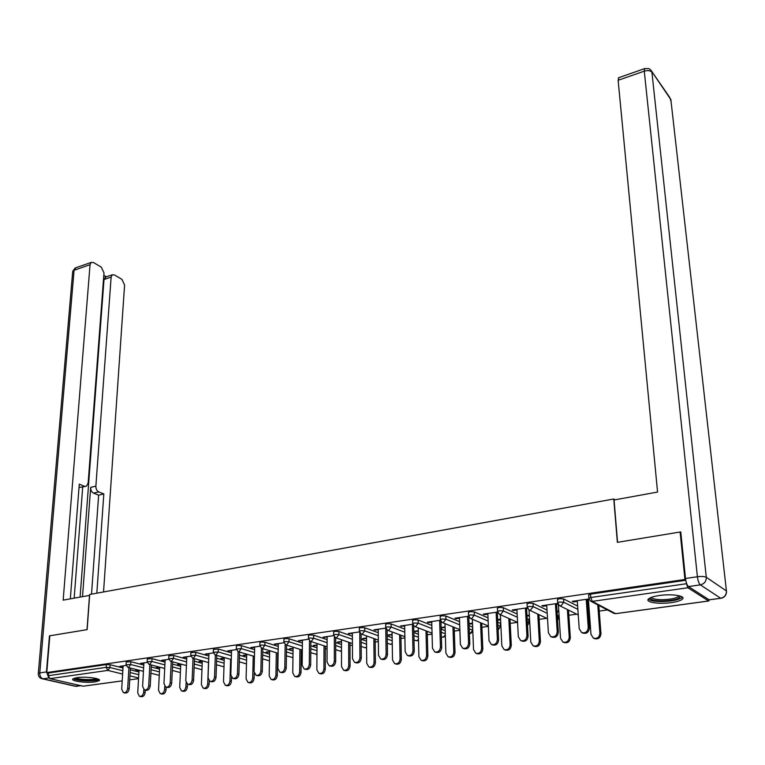 <?xml version="1.0" encoding="UTF-8"?>
<svg xmlns="http://www.w3.org/2000/svg" width="765" height="765" viewBox="0 0 765 765"><rect width="100%" height="100%" fill="white"/><g stroke="black" fill="none" stroke-linecap="round" stroke-linejoin="round"><path stroke-width="1.15" d="M95.09 681.892L99.221 680.63C102.013 678.507 85.603 676.279 76.93 677.647L72.895 678.899C70.198 681.06 86.493 683.222 95.09 681.892M671.297 602.61C676.929 601.797 680.611 600.649 682.342 599.186C686.368 595.935 671.976 593.592 659.373 595.505C653.807 596.337 650.193 597.475 648.538 598.909C644.608 602.189 658.847 604.455 671.297 602.61M301.238 652.249L302.309 652.096M325.345 648.921L327.085 648.672M349.988 645.507L352.426 645.172M375.185 642.026L378.359 641.586M400.956 638.469L404.895 637.924M427.319 634.826L432.062 634.166M454.305 631.096L459.889 630.322M481.921 627.281L488.386 626.392M510.198 623.37L517.551 622.356L499.44 614.285M528.94 620.788L529.629 620.692M539.162 619.373L546.774 618.321M558.001 616.772L559.139 616.609M568.835 615.27L576.724 614.18M588.228 612.593L589.366 612.43M599.244 611.072L607.41 609.944M122.199 680.898L83.127 686.195L49.964 678.651L48.358 675.696L48.587 672.98L46.77 672.559L49.83 635.782L87.143 629.633L89.696 594.491L613.779 498.99L614.945 499.813M588.658 595.17L590.542 594.118L590.79 597.513L686.435 583.733L687.907 587.759L708.61 600.974L709.356 599.932M590.542 594.118L685.756 580.262M686.435 583.733L686.32 582.624M613.779 498.99L617.355 542.347L680.123 532.01L680.831 532.526M680.123 532.01L684.933 579.468L685.698 579.975M46.77 672.559L684.933 579.468M588.954 598.947L572.268 601.347L573.387 601.921L573.339 601.194M573.387 601.921L577.307 601.357M586.267 600.066L589.193 599.645M598.689 605.354L597.8 605.478M588.954 606.721L587.816 606.884M587.864 607.582L589.002 607.42M598.861 606.033L599.75 605.909M126.215 662.012L130.863 661.715L143.791 665.062M151.24 666.984L159.589 669.145M48.587 672.98L106.383 664.565L110.131 664.728L122.993 667.96M130.318 669.805L138.914 671.966M147.215 662.404L140.492 663.37L143.877 663.485M159.388 667.08L156.414 667.501L159.665 667.625M168.893 655.835L173.665 655.5L186.708 659.086M194.406 661.199L202.209 663.341M190.839 656.14L183.256 657.231L186.784 657.336M202.304 661.046L198.881 661.534L202.276 661.649M213.416 649.399L218.321 649.016L231.489 652.87M239.455 655.203L246.655 657.307M236.366 649.6L227.855 650.824L231.546 650.919M246.722 654.811L243.146 655.309L246.713 655.414M259.899 642.667L261.018 642.065L264.958 642.246L278.24 646.406M286.512 648.997L293.043 651.044M283.93 642.763L274.415 644.13L278.278 644.226M293.081 648.299L289.342 648.825L293.072 648.921M308.496 635.648L309.71 634.979L313.707 635.17L327.114 639.683M335.701 642.571L341.496 644.522M333.674 635.619L323.079 637.14L327.124 637.216M341.496 641.491L337.585 642.045L341.496 642.131M359.34 628.294L360.659 627.568L364.723 627.769L378.254 632.693M387.195 635.944L392.158 637.752M385.751 628.142L373.989 629.825L378.226 629.891M392.11 634.376L388.018 634.96L392.12 635.027M412.603 620.597L414.028 619.803L418.159 620.013L431.833 625.426M441.156 629.126L445.201 630.723M440.334 620.3L427.3 622.174L428.572 622.681L431.747 622.222M439.674 621.084L440.554 620.96M441.109 627.663L445.106 627.596M445.077 626.937L441.109 627.501M497.766 622.127L500.281 623.217L500.645 626.487M468.438 612.526L470.006 611.656L474.195 611.876L488.013 617.881M497.585 612.077L483.184 614.142L484.398 614.678L487.85 614.18M496.169 612.985L497.814 612.746M497.68 620.224L500.606 619.813M500.578 619.143L497.652 619.554M557.255 615.003L557.924 615.701L558.106 618.55M527.056 604.063L528.768 603.107L533.023 603.336L547.013 610.068M557.733 603.432L541.84 605.717L542.987 606.272L546.755 605.737M555.486 604.484L557.972 604.13M557.054 611.904L558.823 611.656M558.775 610.967L557.016 611.206M557.465 599.674L559.263 598.67L563.556 598.909L577.632 606.071M527.009 616.112L529.361 615.787M529.323 615.098L526.97 615.433M527.286 607.812L512.148 609.982L513.334 610.527L516.939 610.011M525.469 608.787L527.515 608.491M527.142 618.579L528.672 619.277L529.036 622.567M497.384 608.347L499.019 607.429L503.246 607.659L517.15 614.008M469.06 624.097L472.531 623.752M472.502 623.083L469.041 623.571M468.61 616.236L454.907 618.206L456.15 618.722L459.469 618.244M467.587 617.087L468.84 616.906M469.117 625.646L472.655 627.118M440.181 616.609L441.682 615.777L445.842 615.997L459.583 621.687M418.292 630.704L414.104 631.288L418.302 631.355M412.718 624.269L400.334 626.047L404.675 626.105M412.421 624.995L412.937 624.919M385.656 624.489L387.033 623.733L391.125 623.934L404.733 629.098M413.855 632.559L418.369 634.271M366.521 637.981L362.524 638.536L366.521 638.622M359.416 631.919L348.247 633.525L352.388 633.602M333.626 632.014L334.888 631.316L338.924 631.517L352.397 636.222M361.157 639.291L366.54 641.175M317.016 644.933L313.201 645.469L317.016 645.555M308.524 639.234L298.474 640.678L302.433 640.764M283.93 639.196L285.087 638.565L289.065 638.756L302.405 643.078M310.829 645.813L317.006 647.812M269.653 651.589L266 652.105L269.643 652.201M259.88 646.224L250.882 647.515L254.659 647.611M236.404 646.071L237.466 645.488L241.386 645.67L254.611 649.667M262.72 652.124L269.605 654.209M224.279 657.967L220.779 658.455L224.26 658.569M213.349 652.908L205.316 654.056L208.931 654.161M190.915 652.65L195.754 652.296L208.855 656.007M216.686 658.225L224.202 660.358M180.779 664.077L177.423 664.546L180.75 664.67M168.797 659.306L161.654 660.329L165.106 660.444M147.329 658.961L152.044 658.646L165.03 662.098M172.594 664.116L180.674 666.267M138.331 670.044L135.816 670.389L139.001 670.523M126.091 665.435L119.77 666.344L123.089 666.468M542.987 606.272L542.949 605.555M513.334 610.527L513.305 609.82M484.398 614.678L484.369 613.97M456.15 618.722L456.131 618.024M469.308 624.202L469.289 623.532M428.572 622.681L428.553 621.993M442.027 628.027L442.007 627.367M401.625 626.535L401.615 625.856M415.357 631.766L415.347 631.115M375.309 630.312L375.299 629.643M389.299 635.428L389.289 634.778M349.586 634.003L349.586 633.334M363.824 638.995L363.815 638.354M324.446 637.599L324.446 636.949M338.914 642.485L338.914 641.854M299.861 641.127L299.87 640.477M314.549 645.909L314.549 645.278M275.821 644.57L275.83 643.929M290.71 649.246L290.719 648.624M252.307 647.945L252.316 647.305M267.377 652.516L267.396 651.904M229.29 651.245L229.309 650.613M244.551 655.72L244.561 655.117M206.77 654.477L206.789 653.846M222.194 658.856L222.213 658.254M184.719 657.632L184.748 657.011M200.306 661.926L200.334 661.323M163.136 660.731L163.165 660.109M178.867 664.928L178.895 664.336M141.994 663.762L142.032 663.15M157.867 667.874L157.896 667.29M121.281 666.726L121.319 666.124M137.289 670.762L137.317 670.178M577.259 600.63L579.21 628.734L581.601 632.502C585.493 633.497 587.711 631.842 588.247 627.549L589.356 628.084C588.811 632.368 586.602 634.022 582.71 633.038L581.84 632.617M587.31 599.923L589.356 628.084M586.21 599.339L588.247 627.549M588.448 599.76L590.962 634.338L593.334 638.058C597.178 639.043 599.368 637.417 599.884 633.191L600.955 633.707C600.439 637.933 598.259 639.55 594.405 638.565L593.573 638.173M599.884 633.191L597.752 604.857M600.955 633.707L598.813 605.421M680.238 596.059C679.961 598.813 674.089 600.468 662.624 601.013C654.343 600.936 650.212 599.884 650.212 597.848M651.254 597.398C652.392 598.909 656.217 599.674 662.71 599.693C670.647 599.435 675.964 598.335 678.689 596.394L679.119 595.744M648.328 599.129C650.298 600.745 654.936 601.548 662.241 601.548C672.072 601.233 678.67 599.875 682.055 597.475L682.37 597.121M97.7 678.928L97.184 679.435C93.961 681.586 74.473 680.448 74.607 678.106M73.297 678.603C75.936 681.041 95.491 681.787 98.809 679.578L98.924 679.511M75.955 677.809C78.393 679.731 93.741 680.267 96.409 678.526M688.452 586.564L709.136 599.827L720.697 598.249L700.348 584.862L688.452 586.564C687.027 585.282 686.042 582.586 685.497 578.493L680.764 531.904L617.556 542.308L614.066 499.975L657.565 492.058L618.13 80.287L618.856 77.648M720.783 598.297L709.136 599.827M89.629 595.38L63.17 600.133L90.05 264.68L74.071 270.255L39.79 672.904L46.455 671.928L49.467 635.839L87.019 629.662L89.505 595.342M82.524 596.614L90.672 487.372L95.874 486.148L111.135 277.093L104.011 279.512L105.886 276.968M95.874 486.148C95.874 488.95 96.839 490.881 98.781 491.933L93.588 493.138C91.637 492.096 90.672 490.174 90.672 487.372M96.83 593.191L103.83 493.932L98.781 491.933M103.543 591.967L124.59 285.001L121.922 279.359L114.415 274.922L112.245 274.807L111.135 277.093M85.345 486.435L79.273 487.487L86.493 486.158L88.138 483.04L103.992 272.885L101.248 267.119L93.473 262.519L91.169 262.405L90.05 264.68M106.383 276.796L103.811 275.295M84.494 486.253L79.283 484.178L70.332 598.832M46.455 671.928L48.644 677.408M80.105 597.054L104.011 279.512M82.716 487.056L74.167 598.134M91.513 594.156L98.637 495.137L93.588 493.138M98.637 495.137L103.83 493.932M546.707 605.019L548.39 632.808L550.743 636.576C554.51 637.494 556.662 635.858 557.197 631.651L558.345 632.167C557.8 636.375 555.658 638.01 551.9 637.082L551.077 636.719M556.576 604.321L558.345 632.167M555.438 603.767L557.197 631.651M516.901 609.294L518.326 636.786L520.649 640.535C524.293 641.395 526.377 639.769 526.922 635.648L528.099 636.155C527.563 640.276 525.469 641.902 521.835 641.032L521.061 640.707M526.597 608.624L528.099 636.155M525.431 608.07L526.922 635.648M487.821 613.473L488.998 640.659L491.293 644.398C494.812 645.211 496.848 643.595 497.384 639.55L498.598 640.047C498.053 644.082 496.026 645.698 492.507 644.885L491.752 644.579M497.346 612.822L498.598 640.047M496.141 612.277L497.384 639.55M459.44 617.556L460.377 644.436L462.634 648.165C466.048 648.921 468.017 647.324 468.562 643.355L469.806 643.843C469.261 647.802 467.291 649.399 463.886 648.644L463.141 648.357M468.792 616.915L469.806 643.843M467.558 616.389L468.562 643.355M431.728 621.534L432.445 648.127L434.663 651.847C437.963 652.555 439.885 650.967 440.43 647.075L441.701 647.553C441.156 651.436 439.234 653.023 435.935 652.306L435.209 652.038M440.936 621.572L441.701 647.553M439.655 620.396L440.43 647.075M558.383 604.771L560.515 638.278L562.858 641.988C566.588 642.906 568.701 641.29 569.227 637.149L570.327 637.656C569.81 641.797 567.697 643.403 563.977 642.485L563.193 642.131M569.227 637.149L567.391 609.552M570.327 637.656L568.491 610.097M529.045 609.992L530.814 642.112L533.129 645.813C536.734 646.674 538.79 645.077 539.306 641.022L540.444 641.51C539.927 645.564 537.872 647.161 534.276 646.301L533.53 645.985M539.306 641.022L537.757 614.085M540.444 641.51L538.885 614.611M500.367 614.697L501.83 645.861L504.106 649.552C507.597 650.355 509.595 648.768 510.121 644.79L511.288 645.268C510.762 649.246 508.763 650.833 505.283 650.02L504.565 649.734M510.121 644.79L508.821 618.464M511.288 645.268L509.987 618.981M472.349 619.229L473.525 649.523L475.773 653.195C479.148 653.951 481.099 652.373 481.615 648.471L482.82 648.94C482.294 652.841 480.353 654.41 476.978 653.654L476.27 653.386M481.615 648.471L480.563 622.71M482.82 648.94L481.749 623.217M444.981 623.609L445.88 653.09L448.099 656.752C451.369 657.46 453.263 655.901 453.788 652.067L455.022 652.526C454.496 656.351 452.603 657.91 449.332 657.202L448.634 656.953M453.788 652.067L452.957 626.841M455.022 652.526L454.18 627.329M404.656 625.426L405.163 651.732L407.343 655.433C410.547 656.093 412.421 654.524 412.966 650.709L414.257 651.168C413.712 654.983 411.847 656.552 408.644 655.882L407.917 655.634M413.712 625.933L414.257 651.168M412.402 624.307L412.966 650.709M418.226 627.836L418.885 656.58L421.066 660.224C424.231 660.893 426.076 659.344 426.612 655.586L427.865 656.035C427.339 659.784 425.493 661.333 422.318 660.673L421.63 660.424M426.612 655.586L425.99 630.848M427.865 656.035L427.233 631.326M378.216 629.222L378.512 655.261L380.664 658.933C383.762 659.554 385.589 657.996 386.134 654.247L387.463 654.706C386.908 658.445 385.082 660.004 381.984 659.382L381.247 659.134M387.109 630.054L387.463 654.706M385.78 628.275L386.134 654.247M392.072 631.938L392.502 659.994L394.644 663.618C397.714 664.24 399.521 662.71 400.057 659.019L401.329 659.459C400.803 663.14 399.005 664.67 395.926 664.049L395.228 663.819M400.057 659.019L399.626 634.74M401.329 659.459L400.898 635.208M352.378 632.932L352.483 658.694L354.587 662.356C357.599 662.939 359.378 661.39 359.933 657.709L361.271 658.158C360.726 661.83 358.948 663.379 355.935 662.786L355.19 662.547M361.118 634.003L361.271 658.158M359.78 632.856L359.933 657.709M366.502 635.916L366.722 663.322L368.826 666.937C371.809 667.52 373.569 665.999 374.095 662.366L375.405 662.796C374.869 666.42 373.11 667.941 370.126 667.357L369.418 667.128M374.095 662.366L373.856 638.526M375.405 662.796L375.146 638.985M327.124 636.557L327.047 662.06L329.103 665.703C332.029 666.248 333.77 664.718 334.324 661.094L335.692 661.524C335.137 665.139 333.397 666.669 330.48 666.124L329.715 665.885M335.711 637.8L335.692 661.524M334.353 636.968L334.324 661.094M341.496 639.769L341.515 666.583L343.581 670.178C346.478 670.723 348.19 669.212 348.725 665.646L350.054 666.066C349.519 669.633 347.807 671.135 344.91 670.589L344.183 670.36M348.725 665.646L348.658 642.218M350.054 666.066L349.978 642.667M302.433 640.104L302.175 665.34L304.193 668.964C307.033 669.48 308.735 667.96 309.29 664.403L310.676 664.823C310.121 668.381 308.429 669.891 305.589 669.375L304.814 669.145M310.867 641.491L310.676 664.823M309.49 640.85L309.29 664.403M317.026 643.518L316.863 669.767L318.89 673.343C321.702 673.86 323.385 672.359 323.92 668.859L325.268 669.26C324.733 672.77 323.05 674.261 320.239 673.745L319.502 673.525M323.92 668.859L324.016 645.823M325.268 669.26L325.355 646.262M278.288 643.575L277.858 668.553L279.837 672.158C282.601 672.645 284.255 671.135 284.819 667.635L286.225 668.046C285.67 671.546 284.006 673.047 281.252 672.559L280.459 672.339M286.569 645.096L286.225 668.046M285.173 644.57L284.819 667.635M293.091 647.161L292.756 672.884L294.745 676.442C297.48 676.92 299.115 675.438 299.66 671.995L301.018 672.387C300.482 675.839 298.847 677.312 296.112 676.834L295.357 676.614M299.66 671.995L299.909 649.322M301.018 672.387L301.267 649.753M254.668 646.97L254.076 671.699L256.017 675.275C258.694 675.734 260.32 674.242 260.884 670.8L262.309 671.201C261.745 674.644 260.129 676.136 257.451 675.677L256.638 675.447M262.797 648.615L262.309 671.201M261.381 648.156L260.884 670.8M269.672 650.719L269.175 675.935L271.116 679.463C273.774 679.922 275.381 678.45 275.926 675.055L277.303 675.447C276.767 678.842 275.161 680.305 272.503 679.856L271.728 679.636M275.926 675.055L276.318 652.746M277.303 675.447L277.695 653.167M231.566 650.288L230.81 674.768L232.713 678.335C235.324 678.756 236.901 677.283 237.475 673.889L238.919 674.29C238.355 677.675 236.768 679.148 234.167 678.718L233.325 678.498M239.55 652.038L238.919 674.29M238.116 651.627L237.475 673.889M246.741 654.171L246.091 678.918L247.994 682.428C250.585 682.858 252.154 681.405 252.699 678.058L254.095 678.44C253.55 681.778 251.991 683.231 249.4 682.801L248.606 682.59M252.699 678.058L253.234 656.093M254.095 678.44L254.229 673.037M208.95 653.54L208.051 677.78L209.906 681.319C212.45 681.72 213.999 680.257 214.563 676.92L216.026 677.302C215.462 680.64 213.913 682.103 211.379 681.701L210.518 681.472M216.791 655.395L216.026 677.302M215.338 654.983L214.563 676.92M224.288 657.537L223.495 681.835L225.359 685.325C227.884 685.727 229.414 684.283 229.969 680.993L231.384 681.376C230.839 684.656 229.299 686.1 226.784 685.698L225.971 685.488M229.969 680.993L230.638 659.354M231.384 681.376L231.508 677.341M186.813 656.714L185.771 680.726L187.588 684.235C190.055 684.618 191.575 683.164 192.149 679.884L193.621 680.257C193.057 683.537 191.537 684.991 189.07 684.608L188.19 684.388M194.511 658.665L193.621 680.257M193.048 658.254L192.149 679.884M202.314 660.826L201.377 684.694L203.203 688.165C205.661 688.538 207.162 687.113 207.717 683.872L209.141 684.245C208.596 687.477 207.095 688.902 204.647 688.529L203.806 688.318M207.717 683.872L208.51 662.538M209.141 684.245L209.266 680.936M165.144 659.832L163.959 683.604L165.737 687.094C168.147 687.458 169.629 686.014 170.203 682.782L171.695 683.155C171.121 686.377 169.639 687.821 167.239 687.467L166.33 687.247M172.708 661.859L171.695 683.155M171.226 661.467L170.203 682.782M180.779 664.03L179.718 687.496L181.506 690.938C183.896 691.302 185.369 689.877 185.924 686.693L187.368 687.047C186.823 690.24 185.35 691.656 182.959 691.292L182.099 691.082M185.924 686.693L186.096 682.676M187.368 687.047L187.492 684.197M143.916 662.882L142.606 686.425L144.346 689.896C146.689 690.231 148.142 688.806 148.716 685.622L150.227 685.985C149.653 689.169 148.19 690.585 145.857 690.25L144.929 690.04M151.346 664.986L150.227 685.985M149.854 664.594L148.716 685.622M159.684 667.156L158.508 690.231L160.258 693.664C162.582 693.998 164.026 692.593 164.58 689.447L166.043 689.801C165.489 692.937 164.045 694.343 161.721 694.008L160.832 693.798M164.58 689.447L164.733 686.339M166.043 689.801L166.168 687.219M123.127 665.866L121.692 689.189L123.394 692.641C125.67 692.956 127.105 691.541 127.679 688.404L129.199 688.758C128.625 691.895 127.191 693.3 124.915 692.985L123.968 692.774M130.423 668.036L129.199 688.758M128.922 667.663L127.679 688.404M139.02 670.216L137.729 692.918L139.431 696.322C141.707 696.638 143.122 695.251 143.677 692.153L145.149 692.497C144.595 695.586 143.179 696.982 140.913 696.666L140.005 696.456M143.677 692.153L143.82 689.6M145.149 692.497L145.283 690.116M687.907 587.759L592.301 601.376L615.596 613.654L708.61 600.974M588.629 594.74L588.878 598.125L590.79 597.513L592.301 601.376L590.57 601.08L613.893 613.358L615.682 613.693M613.893 613.358L616.093 613.616L708.658 601.003M83.127 686.195L122.199 680.869M129.725 679.846L138.542 678.651L129.725 679.875M138.58 677.981L129.964 675.858M122.62 674.061L107.798 670.408L49.964 678.651M48.358 675.696L106.201 667.357L106.383 664.565M110.131 664.728L109.95 667.51L107.798 670.408L106.201 667.357L109.95 667.51L122.83 670.723M563.556 598.909L563.776 602.265L577.862 609.37M590.57 601.08L588.887 598.536M557.446 599.263L557.656 602.61L559.358 605.564L561.003 605.842L563.776 602.265L559.483 602.026L557.666 603.011M533.023 603.336L533.215 606.655L547.214 613.329M557.456 618.225L557.953 618.455L557.742 615.242M503.246 607.659L503.408 610.939L517.312 617.24M527.315 621.763L528.845 622.461L528.672 619.277M474.195 611.876L474.319 615.127L488.156 621.075M497.919 625.282L500.434 626.363L500.281 623.217M445.842 615.997L445.938 619.201L459.698 624.852M469.232 628.773L472.674 630.178L472.55 627.071M418.159 620.013L418.235 623.188L431.919 628.562M441.242 632.225L445.287 633.812M391.125 623.934L391.173 627.08L404.79 632.196M413.922 635.629L418.445 637.322M364.723 627.769L364.742 630.876L378.293 635.763M387.243 638.985L392.206 640.774M338.924 631.517L338.924 634.587L352.407 639.263M361.176 642.294L366.569 644.168M313.707 635.17L313.688 638.22L327.104 642.696M335.701 645.555L341.496 647.486M289.065 638.756L289.017 641.768L302.376 646.052M310.81 648.768L316.987 650.747M264.958 642.246L264.891 645.23L278.192 649.351M286.464 651.923L293.005 653.951M241.386 645.67L241.3 648.624L254.535 652.593M262.663 655.022L269.548 657.087M218.321 649.016L218.216 651.943L231.393 655.758M239.378 658.072L246.588 660.157M195.754 652.296L195.639 655.194L208.749 658.875M216.591 661.075L224.107 663.178M173.665 655.5L173.531 658.369L186.584 661.916M194.291 664.02L202.103 666.143M152.044 658.646L151.891 661.486L164.886 664.909M172.46 666.908L180.55 669.04M130.863 661.715L130.7 664.527L143.638 667.845M151.088 669.748L159.445 671.89M130.155 672.54L138.761 674.692M557.609 620.558L558.134 618.914L557.58 620.195M527.037 603.671L527.219 606.98L528.931 609.935L530.489 610.183L533.215 606.655L528.95 606.425L527.219 607.362M527.515 625.483L529.055 622.911L527.506 625.311M497.365 607.974L497.518 611.245L499.239 614.19L500.721 614.429L503.408 610.939L499.172 610.719L497.527 611.608M498.445 629.643L500.434 626.363L498.12 629.643M468.429 612.172L468.543 615.414L470.274 618.35L471.68 618.569L474.319 615.127L470.131 614.907L468.543 615.758M472.78 630.226L470.15 633.468L469.414 633.449L470.255 633.506M440.171 616.265L440.267 619.478L441.998 622.404L443.337 622.605L445.938 619.201L441.778 618.99L440.267 619.803M441.386 636.805L443.069 637.159L445.335 635.208M412.593 620.262L412.66 623.437L414.391 626.363L415.672 626.545L418.235 623.188L414.104 622.978L412.66 623.762M414.018 640.076L416.6 640.764L418.493 639.492M385.656 624.173L385.694 627.319L387.434 630.217L388.649 630.398L391.173 627.08L387.071 626.87L385.694 627.616M387.3 643.308L390.733 644.293L392.254 643.461M359.34 627.989L359.359 631.096L361.099 633.994L362.256 634.156L364.742 630.876L360.678 630.676L359.349 631.393M361.195 646.502L365.431 647.735L366.588 647.228M333.626 631.727L333.626 634.797L335.366 637.675L336.466 637.828L338.924 634.587L334.888 634.395L333.617 635.074M335.701 649.657L339.66 650.967L341.506 650.824M308.505 635.371L308.477 638.412L310.217 641.28L311.269 641.424L313.688 638.22L309.682 638.029L308.467 638.679M310.772 652.774L316.959 654.276M283.93 638.938L283.882 641.95L285.632 644.799L286.636 644.933L289.017 641.768L285.039 641.577L283.872 642.198M286.406 655.835L292.957 657.604M259.909 642.418L259.842 645.402L261.582 648.242L262.538 648.366L264.891 645.23L260.951 645.048L259.832 645.641M236.414 645.832L236.328 648.787L238.068 651.608L238.986 651.723L241.3 648.624L236.309 649.016M269.232 660.797L262.577 658.856M213.416 649.169L213.311 652.096L215.051 654.897L215.931 655.003L218.216 651.943L213.301 652.316M246.483 663.877L239.273 661.821M190.925 652.44L190.801 655.328L192.541 658.12L193.373 658.216L195.639 655.194L190.791 655.538M223.992 666.841L216.466 664.747M168.902 655.634L168.759 658.502L170.499 661.266L171.303 661.362L173.531 658.369L168.749 658.703M147.339 658.761L147.186 661.601L148.917 664.355L149.691 664.441L151.891 661.486L147.176 661.792M126.235 661.83L126.062 664.642L127.784 667.376L128.53 667.453L130.7 664.527L126.043 664.823M685.497 578.493L697.403 576.753L644.273 71.164C647.773 70.17 650.317 70.523 651.914 72.226L706.286 577.288L726.434 590.953L670.857 99.613L650.709 69.911L648.777 68.573L644.522 68.659L644.273 71.164L618.13 80.287M644.905 68.515L618.426 77.8M651.713 71.355L669.671 97.337L671.058 101.391L670.809 99.307M697.403 576.753C697.967 580.865 698.942 583.571 700.348 584.862C704.336 583.886 706.315 581.362 706.286 577.288C704.536 576.437 701.572 576.255 697.403 576.753M726.53 591.842L726.434 590.953C726.473 594.893 724.56 597.322 720.697 598.249L721.529 598.201C724.656 597.216 726.32 595.103 726.53 591.842M48.96 677.953L42.993 678.804L76.223 686.32L80.88 685.689M91.169 262.405L75.2 267.989L72.723 271.269L75.993 267.712M38.298 673.669L38.327 673.372C38.164 676.021 39.302 677.79 41.74 678.679L42.993 678.804C40.822 678 39.751 676.04 39.79 672.904L38.327 673.372L72.665 271.919M81.014 685.717L74.989 686.186L42.4 678.823M559.358 605.564L578.254 614.936M529.084 610.001L547.53 618.675M470.513 618.455L488.366 626.028M470.743 633.42L472.818 631.326M442.275 622.509L459.861 629.633M443.671 637.102L445.354 635.858M414.697 626.478L432.043 633.181M442.352 637.14L443.184 637.188M417.221 640.707L418.503 639.951M387.759 630.341L404.876 636.681M415.95 640.754L416.715 640.793M391.364 644.226L392.254 643.805M361.434 634.109L378.34 640.123M390.14 644.283L390.848 644.321M366.081 647.678L366.598 647.477M335.72 637.8L352.426 643.508M364.895 647.735L365.555 647.764M310.571 641.395L327.095 646.827M340.195 651.111L340.817 651.139M285.986 644.914L302.328 650.097M316.031 654.41L316.624 654.429M261.946 648.347L278.125 653.3M292.383 657.642L292.938 657.661M238.431 651.713L254.449 656.447M215.424 655.003L231.279 659.535M192.904 658.216L208.615 662.567M170.853 661.362L186.431 665.55M194.147 667.615L201.96 669.719M149.28 664.45L164.714 668.467M172.297 670.446L180.397 672.55M128.138 667.462L143.447 671.335M150.906 673.219L159.273 675.342M678.612 595.629L678.689 596.394M75.783 686.348L76.529 686.368M112.245 274.807L105.121 277.226"/></g></svg>
